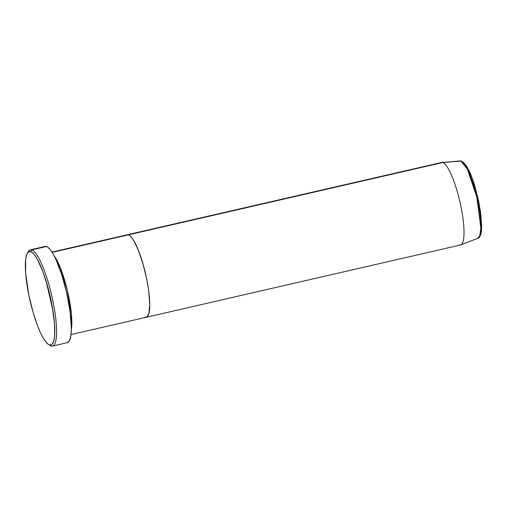 <?xml version="1.0" encoding="UTF-8"?>
<svg xmlns="http://www.w3.org/2000/svg" width="507" height="507" viewBox="0 0 507 507"><rect width="100%" height="100%" fill="white"/><g stroke="black" fill="none" stroke-linecap="round" stroke-linejoin="round"><path stroke-width="0.76" d="M48.342 344.38L49.933 345.425A49.388 10.603 -103 0 0 51.093 346.002L49.471 344.937A47.975 10.305 77 0 1 48.342 344.38A47.975 10.305 77 0 1 30.021 300.569A47.975 10.305 77 0 1 27.365 253.158A47.975 10.305 77 0 1 30.648 251.586L31.719 249.907A49.388 10.603 -103 0 0 28.335 251.523L27.365 253.158M54.293 256.067L60.377 267.854L67.254 289.903L71.436 314.403L71.297 330A42.328 9.088 77 0 0 67.723 291.899A42.328 9.088 77 0 0 54.293 256.067M52.202 252.378L128.455 234.836A42.328 9.088 -103 0 0 127.27 234.766A42.328 9.088 77 0 1 128.455 234.836L130.559 236.243L132.904 239.177L137.942 249.127L142.803 263.171L146.738 279.167L148.716 290.986L149.742 304.58L148.785 313.827L147.6 316.343L146.003 317.312L145.065 317.205L146.853 317.027L148.785 313.827L149.742 304.58L148.716 290.986L146.738 279.167L143.899 267.075L139.203 252.328L134.14 241.186L131.712 237.523L129.475 235.343L128.455 234.836L52.202 252.378M52.474 346.085L67.247 342.681A49.388 10.603 -103 0 0 67.19 295.207A49.388 10.603 -103 0 0 46.492 246.51L31.719 249.907L46.492 246.51A49.388 10.603 -103 0 0 45.11 246.427L30.331 249.824A49.388 10.603 77 0 1 31.719 249.907A49.388 10.603 77 0 1 52.417 298.604A49.388 10.603 77 0 1 52.474 346.085A49.388 10.603 77 0 1 51.093 346.002A49.388 10.603 77 0 1 49.116 344.804M27.872 252.442A49.388 10.603 77 0 1 30.331 249.824M70.993 334.582L460.514 244.982A42.328 9.088 -103 0 0 460.464 204.289A42.328 9.088 -103 0 0 442.725 162.551A42.328 9.088 77 0 1 460.324 203.649A42.328 9.088 77 0 1 460.787 244.9L477.828 238.309A39.723 8.53 -103 0 0 477.398 199.593A39.723 8.53 -103 0 0 460.882 161.023L467.359 169.11L476.808 197.001L480.839 228.055L479.799 235.66L477.828 238.309C480.383 237.498 481.656 233.226 481.65 225.495L480.408 210.893L475.255 187.508C470.781 172.266 466.155 163.457 461.389 161.08L441.819 162.436A42.328 9.088 77 0 1 442.725 162.551L128.455 234.836A42.328 9.088 77 0 1 146.193 276.575A42.328 9.088 77 0 1 146.25 317.274A42.328 9.088 -103 0 0 146.193 276.575A42.328 9.088 -103 0 0 128.455 234.836L442.725 162.551L460.882 161.023A1.413 1.369 -72.5 0 1 461.408 161.087A1.413 1.369 107.5 0 0 460.882 161.023A39.723 8.53 -103 0 0 460.026 160.915L442.725 162.551A42.328 9.088 -103 0 0 441.54 162.481L52.012 252.08M49.471 344.937L51.499 344.735L53.083 342.751L54.167 339.05L54.712 333.79L54.471 323.409L52.24 306.386L48.152 288.128L42.835 271.41L37.093 258.779L34.337 254.634L31.802 252.163L29.59 251.466L27.771 252.562L26.434 255.414L25.61 259.92L25.654 273.115L28.753 294.694L33.215 312.825L37.29 325.114L40.161 332.079L43.032 337.744L45.782 341.889L48.317 344.361L51.093 346.002A49.388 10.603 -103 0 0 53.045 301.627A49.388 10.603 -103 0 0 31.719 249.907L30.648 251.586A47.975 10.305 77 0 1 51.372 301.83A47.975 10.305 77 0 1 49.471 344.937M45.396 246.377L47.677 247.099L50.288 249.64L53.121 253.912L56.074 259.742L61.879 275.143L66.816 293.502L70.131 312.02L71.322 327.877L71.05 334.024L70.207 338.663L68.825 341.598L66.962 342.732M46.15 281.176L53.007 310.975L46.15 281.176M146.25 317.274A42.328 9.088 77 0 1 145.065 317.205M460.787 244.9A42.328 9.088 77 0 1 459.329 244.913M480.23 234.95L481.099 231.997L481.536 227.789L481.054 216.312L478.862 202.255L477.22 194.929M475.3 187.774L473.164 181.062M470.902 175.054L468.595 169.984M466.339 166.049L464.216 163.393"/></g></svg>
